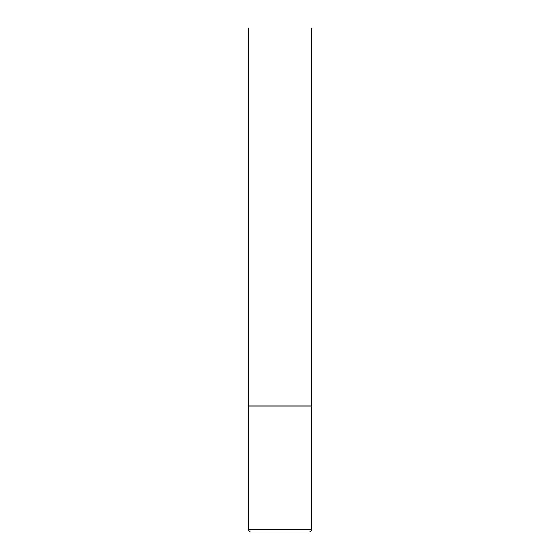 <?xml version="1.0" encoding="UTF-8"?>
<svg xmlns="http://www.w3.org/2000/svg" width="560" height="560" viewBox="0 0 560 560"><rect width="100%" height="100%" fill="white"/><g stroke="black" fill="none" stroke-linecap="round" stroke-linejoin="round"><path stroke-width="0.84" d="M311.5 529.48L311.5 406L248.5 406L311.5 406L311.5 28L248.5 28L248.5 529.48C248.633 530.999 249.473 531.839 251.02 532L308.98 532C310.527 531.839 311.367 530.999 311.5 529.48L248.5 529.48"/></g></svg>

